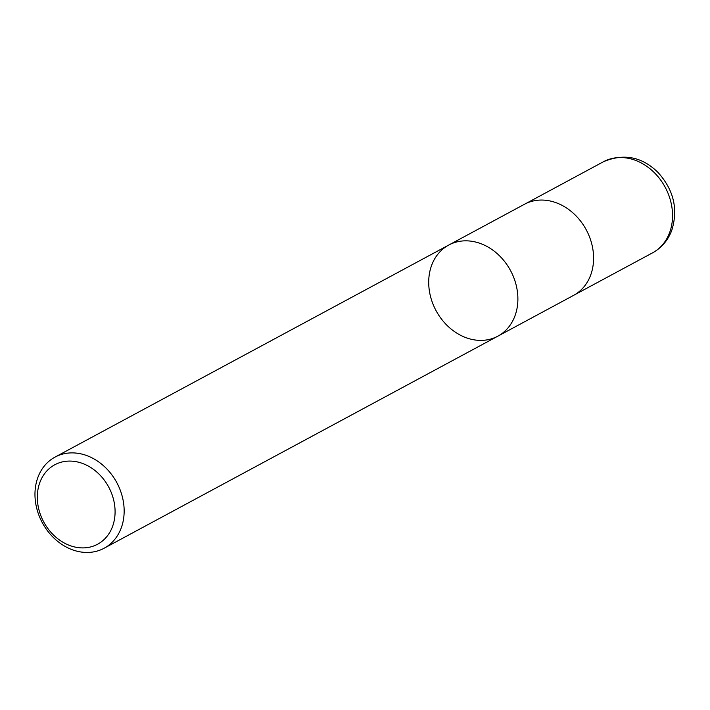 <?xml version="1.0" encoding="UTF-8"?>
<svg xmlns="http://www.w3.org/2000/svg" width="710" height="710" viewBox="0 0 710 710"><rect width="100%" height="100%" fill="white"/><g stroke="black" fill="none" stroke-linecap="round" stroke-linejoin="round"><path stroke-width="1.06" d="M42.76 520.084A45.129 36.876 61.7 0 1 75.73 461.606A45.129 36.876 61.7 0 1 110.112 531.772A45.129 36.876 61.7 0 1 42.76 520.084M41.215 520.563A51.759 42.289 61.7 0 1 55.016 457.107A51.759 42.289 61.7 0 1 117.913 484.788A51.759 42.289 61.7 0 1 104.104 548.244A51.759 42.289 61.7 0 1 41.215 520.563M511.644 272.729A51.759 42.289 -118.3 0 0 448.755 245.048A51.759 42.289 61.7 0 1 511.644 272.729A51.759 42.289 61.7 0 1 497.843 336.176A51.759 42.289 -118.3 0 0 511.644 272.729M587.347 231.957A51.759 42.289 61.7 0 1 573.538 295.404L497.843 336.176A51.759 42.289 61.7 0 1 436.064 310.669A51.759 42.289 61.7 0 1 448.755 245.048L524.45 204.276A51.759 42.289 61.7 0 1 587.347 231.957M603.402 161.756A51.75 42.289 61.7 0 1 665.19 187.262A51.75 42.289 61.7 0 1 652.49 252.884C661.409 247.941 667.799 240.557 671.642 230.732C678.405 209.352 673.817 189.872 657.859 172.299C641.875 156.688 623.726 153.174 603.402 161.756L525.693 203.637M104.104 548.244L497.843 336.176M55.016 457.107L448.755 245.048M574.754 294.721L652.49 252.884"/></g></svg>

